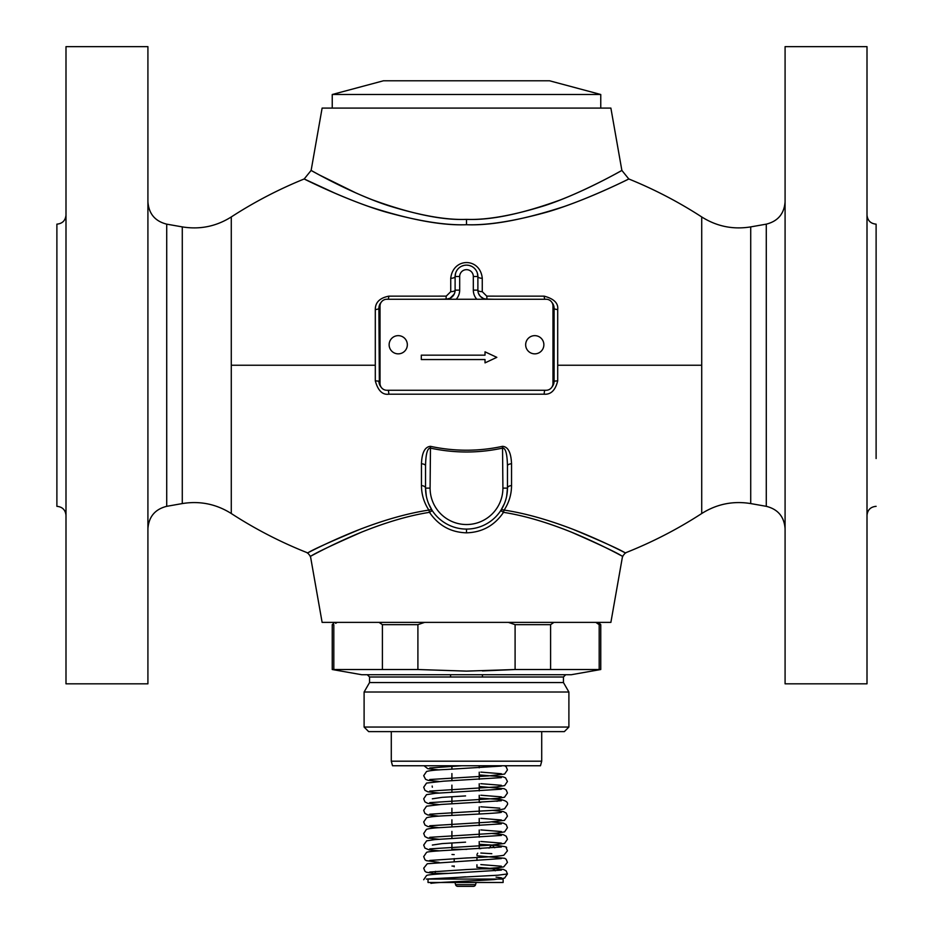 <?xml version="1.0" encoding="UTF-8"?>
<svg xmlns="http://www.w3.org/2000/svg" width="933" height="933" viewBox="0 0 933 933"><rect width="100%" height="100%" fill="white"/><g stroke="black" fill="none" stroke-linecap="round" stroke-linejoin="round"><path stroke-width="1.4" d="M147.915 365.235L147.915 683.819L65.998 683.819L65.998 46.65L147.915 46.65L147.915 365.235M65.998 215.045C65.45 220.573 62.418 223.605 56.89 224.153L56.89 506.327C62.418 506.864 65.45 509.896 65.998 515.424M336.043 193.691L304.193 178.973L311.132 170.412L322.118 108.088L610.882 108.088L621.868 170.412L628.807 178.973C654.313 189.317 678.618 201.971 701.721 216.946L701.721 365.235L557.701 365.235L557.701 309.534C558.482 303.248 553.98 298.782 544.196 296.158L486.769 296.134L482.268 291.679L482.268 278.302C480.285 257.45 453.065 257.193 450.732 278.302A4.548 1.819 180 0 0 455.117 276.483L455.106 290.758M450.732 278.302L450.732 291.679L446.231 296.134L388.804 296.158C379.766 297.965 375.264 302.432 375.299 309.534A4.548 1.213 180 0 0 378.891 308.345L379.369 384.093M466.5 224.725C445.706 225.459 418.695 221.191 385.446 211.919C347.729 201.003 301.207 177.573 304.193 178.973C301.989 177.806 334.259 194.461 368.838 206.52C409.214 219.675 441.776 225.739 466.5 224.725C487.283 225.459 514.293 221.191 547.543 211.931C585.248 201.015 631.816 177.562 628.807 178.973C631 177.806 598.683 194.484 564.138 206.531C523.763 219.675 491.213 225.739 466.5 224.725L466.5 219.36C486.49 220.153 512.415 215.616 544.289 205.75C580.443 194.169 624.748 168.92 621.868 170.412C623.967 169.153 593.248 187.16 560.173 199.989C521.5 214.007 490.28 220.456 466.5 219.36C446.51 220.153 420.573 215.616 388.699 205.75C352.534 194.157 308.263 168.92 311.132 170.412C309.021 169.153 339.705 187.136 372.803 199.977C411.476 213.995 442.709 220.456 466.5 219.36M493.779 299.248L485.183 299.061M483.294 298.467L481.381 297.312M479.632 295.516L478.361 293.055M544.196 296.158A4.548 0.863 -90 0 0 545.012 299.248M537.875 299.248L530.982 299.248M557.701 309.534A4.548 1.213 -0 0 1 554.109 308.345A9.097 9.097 0 0 0 551.904 302.409L552.872 303.75M554.004 306.934L553.619 305.394M375.299 309.534L375.299 380.827C377.947 390.577 382.448 395.032 388.804 394.204L544.196 394.204C550.925 394.682 555.427 390.227 557.701 380.827L554.109 381.165L554.109 308.345L552.977 308.345M622.241 551.321L625.343 552.884L622.533 556.325L617.763 553.805M504.135 510.083A4.548 1.131 -81 0 0 503.517 512.334C524.264 515.599 547.298 522.363 572.594 532.626C603.849 545.525 627.781 559.299 621.961 556.021C616.34 552.429 599.406 544.429 571.148 532.032C546.318 522.083 523.775 515.517 503.517 512.334L500.729 510.619A4.548 2.577 33.3 0 1 504.135 510.083C525.232 513.278 548.662 519.868 574.436 529.862C606.263 542.423 630.696 555.765 624.76 552.581C619.022 549.117 601.75 541.35 572.955 529.291C547.671 519.599 524.731 513.197 504.135 510.083C509.01 502.63 511.482 494.467 511.541 485.592A4.548 2.542 0 0 0 507.459 488.122L507.459 478.302M511.541 485.592L511.541 463.783C511.062 452.505 508.053 446.685 502.525 446.336C478.559 451.502 454.534 451.502 430.475 446.336C424.9 446.825 421.891 452.633 421.459 463.783L421.459 485.592C421.518 494.455 423.979 502.619 428.865 510.083C407.744 513.29 384.279 519.891 358.494 529.897C326.655 542.458 302.327 555.753 308.24 552.593C313.943 549.129 331.192 541.373 359.986 529.314C385.282 519.611 408.246 513.197 428.865 510.083A4.548 1.131 -99 0 1 429.483 512.334C408.701 515.611 385.656 522.375 360.336 532.65C329.081 545.56 305.243 559.287 311.039 556.021C316.625 552.441 333.548 544.464 361.794 532.055C386.635 522.095 409.202 515.517 429.495 512.334C438.44 525.512 450.779 532.358 466.5 532.836C482.221 532.358 494.56 525.512 503.517 512.334M375.299 380.827L378.891 381.165A9.097 9.097 0 0 0 381.096 387.102L380.314 386.052M388.804 296.158A4.548 0.863 -90 0 1 388 299.248M380.023 308.345L378.891 308.345A9.097 9.097 0 0 1 381.096 302.409L380.886 302.665M379.754 304.461L379.09 306.456M447.852 299.061L438.825 299.248M401.038 299.248L395.3 299.248M454.674 292.95L453.461 295.376M452.913 296.088L451.735 297.219M450.534 298.047L449.799 298.42M482.268 278.302A4.548 1.819 0 0 1 477.883 276.483L477.358 273.101M475.923 270.115L474.874 268.786M473.859 267.806L472.553 266.85M471.503 266.267L469.206 265.438M469.077 265.404L466.64 265.112M466.512 265.112L464.202 265.345M464.179 265.345L461.672 266.185M457.846 269.089L457.1 270.08M455.642 273.101L455.129 276.098M486.769 296.134L486.979 299.248A9.097 9.097 0 0 1 477.883 290.14L477.883 276.483A11.383 11.383 0 0 0 466.5 265.112A11.383 11.383 0 0 0 455.117 276.483L459.677 276.483L459.677 290.14A13.657 13.657 0 0 1 456.202 299.248M551.904 387.102A9.097 9.097 0 0 0 554.109 381.165L552.977 381.165M553.782 383.603L554.097 381.562M544.196 394.204A4.548 0.828 90 0 1 545.012 390.262M388.804 394.204A4.548 0.828 90 0 0 387.988 390.262M450.732 291.679A4.548 1.539 180 0 0 455.117 290.14A9.097 9.097 0 0 1 446.021 299.248L450.021 298.315L454.243 294.047M785.085 365.235L785.085 46.65L867.002 46.65L867.002 683.819L785.085 683.819L785.085 365.235M876.11 458.535L876.11 224.153C870.582 223.605 867.55 220.573 867.002 215.045M622.533 556.325L610.882 622.381L322.118 622.381L310.467 556.325L307.657 552.884C280.891 542.295 255.432 529.186 231.279 513.523C216.199 504.03 199.872 500.706 182.285 503.575L166.715 506.327C155.041 509.255 148.779 516.73 147.915 528.731M428.865 510.083A4.548 2.577 146.7 0 1 432.271 510.619L429.483 512.334M421.459 485.592A4.548 2.542 180 0 1 425.541 488.122L426.311 496.006M428.585 503.61L432.037 510.258M421.459 463.783A4.548 2.076 180 0 1 425.541 465.847L425.541 488.122A40.959 40.959 0 0 0 466.5 529.081A40.959 40.959 0 0 0 507.459 488.122L507.459 465.847C507.214 454.336 505.698 448.4 502.91 448.038C478.676 453.31 454.406 453.31 430.09 448.038C427.279 448.528 425.751 454.476 425.541 465.847M425.541 485.137L425.541 488.122A40.959 40.959 0 0 0 466.5 529.081A40.959 40.959 0 0 0 507.459 488.122L506.689 496.006M430.475 446.336L430.09 488.122L425.541 488.122M502.525 446.336L502.91 488.122L507.459 488.122M511.541 463.783A4.548 2.076 -0 0 0 507.459 465.847L507.459 465.847M500.904 510.339L504.415 503.622M460.144 528.579L458.465 528.288M443.548 522.048L442.219 521.104M491.283 520.731L489.452 522.048M474.535 528.288L472.961 528.568M356.033 193.003L319.646 175.089M466.5 765.748L392.513 765.748L391.289 761.188L541.711 761.188L540.487 765.748L466.5 765.748M466.5 731.612L368.652 731.612L364.103 727.052L568.897 727.052L564.348 731.612L466.5 731.612M367.287 674.722L369.561 676.996L563.439 676.996L563.439 682.548L369.561 682.548L364.103 692.018L568.897 692.018L568.897 727.052M379.055 622.381L382.402 624.655L382.402 669.521L332.241 669.521L361.724 674.722L571.276 674.722L600.759 669.521L550.598 669.521L550.598 624.655L553.945 622.381M482.431 670.944L515.098 669.521L550.598 669.521M508.403 622.381L515.098 624.655L515.098 669.521L466.5 671.119L417.902 669.521L417.902 624.655L424.597 622.381M515.098 624.655L550.598 624.655M382.402 624.655L417.902 624.655M382.402 669.521L417.902 669.521M333.816 669.521L333.816 624.655L332.241 624.655L332.241 669.521M600.759 669.521L600.759 624.655L599.184 624.655L595.837 622.381L599.184 624.655L599.184 669.521M335.682 623.349L337.105 622.416M451.98 850.08A4.548 4.548 -90 0 1 451.91 849.333L451.91 842.942M451.91 838.522L451.91 831.373M451.91 826.953L451.91 819.815M451.91 815.395L451.91 808.258M451.91 803.838L451.91 796.7M451.91 792.28L451.91 785.131M451.91 780.723L451.91 773.574M451.91 769.154L451.91 765.748M479.224 848.703L479.224 841.543M479.224 837.146L479.224 829.985M479.224 825.588L479.224 818.428M479.224 814.031L479.224 806.87M479.224 802.473L479.224 795.301M479.224 790.904L479.224 783.743M479.224 779.347L479.224 772.186M479.224 767.789L479.224 765.748M476.95 854.488L477.708 853.182M476.95 866.78L476.95 864.774M476.95 860.389L476.95 857.474M454.196 866.78L454.196 865.917M454.196 861.521L454.196 858.605M473.369 886.35L457.765 886.35L473.369 886.35A2.274 2.274 0 0 0 475.573 884.659L476.157 882.478M457.765 886.35A2.274 2.274 0 0 1 455.572 884.659L454.977 882.478M428.025 882.478L503.12 882.478L503.12 879.073L428.025 879.073L428.025 882.478M491.516 868.833L480.927 868.833L491.516 868.833A4.548 4.548 90 0 1 495.283 870.827M448.551 873.381L435.07 873.381A4.548 4.548 -90 0 1 435.571 871.317M435.07 873.381L435.07 874.244M465.567 795.919L442.044 797.365L432.341 798.811M429.763 814.206L483.294 810.894C494.385 810.427 501.488 809.716 504.578 808.759L507.435 804.584C508.217 802.298 505.954 800.631 500.659 799.558L496.986 801.319M479.224 802.31L480.822 802.38M479.224 848.552L480.822 848.622M465.567 842.161L442.044 843.607L432.341 845.053M494.77 847.747L491.994 845.053M491.633 845.076L489.044 848.144M430.929 883.353C435.758 882.338 472.541 881.044 494 879.586L504.578 878.116L507.435 873.941L498 875.212L426.358 879.073L499.843 879.073L434.463 879.073L465.567 876.833M332.241 108.088L332.241 94.501L383.44 80.786L549.56 80.786L600.759 94.501L332.241 94.501M600.759 108.088L600.759 94.501M386.857 390.262L546.143 390.262A6.823 6.823 0 0 0 552.977 383.44L552.977 306.071A6.823 6.823 0 0 0 546.143 299.248L386.857 299.248A6.823 6.823 0 0 0 380.023 306.071L380.023 383.44A6.823 6.823 0 0 0 386.857 390.262M421.296 355.158L421.296 359.555L485.02 359.555L485.02 362.867L496.822 357.351L485.02 351.834L485.02 355.158L421.296 355.158M407.336 344.755A9.097 9.097 0 0 1 398.228 353.852A9.097 9.097 0 0 1 389.131 344.755A9.097 9.097 0 0 1 398.228 335.647A9.097 9.097 0 0 1 407.336 344.755M543.869 344.755A9.097 9.097 0 0 1 534.772 353.852A9.097 9.097 0 0 1 525.664 344.755A9.097 9.097 0 0 1 534.772 335.647A9.097 9.097 0 0 1 543.869 344.755M375.299 365.235L231.279 365.235L231.279 216.946C254.382 201.971 278.687 189.317 304.193 178.973M482.268 291.679A4.548 1.539 0 0 1 477.883 290.14L473.323 290.14L473.323 276.483L477.883 276.483A11.383 11.383 0 0 0 466.5 265.112A11.383 11.383 0 0 0 455.117 276.483M557.701 380.827L557.701 365.235M231.279 365.235L231.279 513.523M701.721 365.235L701.721 513.523C677.568 529.186 652.109 542.295 625.343 552.884M446.231 296.134L446.021 299.248A9.097 9.097 0 0 0 455.117 290.14L459.677 290.14M476.798 299.248A13.657 13.657 0 0 1 473.323 290.14M473.323 276.483A6.823 6.823 0 0 0 466.5 269.66A6.823 6.823 0 0 0 459.677 276.483M380.023 381.165L378.891 381.165A9.097 9.097 0 0 0 381.096 387.102M381.096 302.409A9.097 9.097 0 0 0 378.891 308.345M701.721 216.946C716.801 226.439 733.128 229.763 750.715 226.894L750.715 503.575C733.128 500.706 716.801 504.03 701.721 513.523M750.715 503.575L766.285 506.327L766.285 224.153C777.959 221.214 784.221 213.739 785.085 201.738M466.5 529.081L466.5 532.836M430.09 488.122A36.41 36.41 0 0 0 466.5 524.533A36.41 36.41 0 0 0 502.91 488.122M231.279 216.946C216.199 226.439 199.872 229.763 182.285 226.894L182.285 503.575M166.715 506.327L166.715 224.153C155.041 221.214 148.779 213.739 147.915 201.738M466.862 849.333L451.91 849.333M475.573 884.659L455.572 884.659M486.979 299.248L483.609 298.595M483.562 298.583L480.332 296.356L478.501 293.452M455.047 291.283L455.117 290.14M378.926 382.005L378.891 381.352M750.715 226.894L766.285 224.153M766.285 506.327C777.959 509.255 784.221 516.73 785.085 528.731M876.11 506.327C870.582 506.864 867.55 509.896 867.002 515.424M182.285 226.894L166.715 224.153M541.711 731.612L541.711 761.188M391.289 731.612L391.289 761.188M364.103 692.018L364.103 727.052M563.439 682.548L568.897 692.018M563.439 676.996L565.713 674.722M334.515 622.381L332.241 624.655M598.485 622.381L600.759 624.655M450.569 676.996L450.569 674.722M482.431 676.996L482.431 674.722M369.561 676.996L369.561 682.548M429.763 779.521L488.402 775.918L504.59 774.075L507.435 769.912L506.211 766.844L504.59 765.748M501.383 766.075L446.674 769.445C436.236 769.888 429.518 770.576 426.533 771.521L423.699 775.685L425.576 779.312L428.142 780.338L439.128 781.469M429.751 791.079L496.613 786.904L504.613 785.621L507.435 781.469L505.558 777.842L503.004 776.816L479.224 774.938M501.371 777.632L443.49 781.189L426.544 783.079L423.699 787.242L424.935 790.321L427.85 791.825L439.116 793.027M429.751 802.637L497.884 798.345L504.485 797.237L507.435 793.027L506.211 789.971L504.217 788.712L479.224 786.496M432.166 786.053L432.341 787.242M501.383 789.19L435.408 793.307L426.509 794.659L423.699 798.811L424.923 801.867L427.792 803.383L439.046 804.584M500.659 799.558L479.224 798.053M429.763 767.964L461.858 765.748M424.014 765.748L427.804 768.699L439.116 769.912M480.833 772.116L501.383 773.737M480.822 783.673L501.383 785.306M480.833 795.231L501.383 796.864M480.822 806.788L499.761 808.153M501.371 800.759L441.111 804.456L426.556 806.194L423.699 810.369L424.923 813.424L427.781 814.941L439.105 816.142M480.833 818.346L501.383 819.979M429.763 825.763L488.81 822.136L504.485 820.364L507.435 816.153L506.211 813.086L503.342 811.57L492.029 810.369M501.359 812.316L501.383 812.316C499.691 813.133 469.731 814.497 448.948 815.559C437.297 816.048 429.868 816.772 426.661 817.716L423.699 821.926L424.947 825.005L427.85 826.51L439.116 827.711M480.833 829.915L501.383 831.548M429.751 837.321L496.356 833.157L504.59 831.874L507.435 827.711L506.211 824.644L503.33 823.128L492.029 821.926M501.383 823.874L442.545 827.489C434.428 827.851 429.063 828.469 426.451 829.367L423.699 833.484L424.935 836.551L427.815 838.067L439.116 839.268M480.833 841.473L501.383 843.105M429.751 848.878L492.332 845.03L504.59 843.432L507.435 839.268L506.211 836.213L503.342 834.697L492.018 833.484M501.383 835.432L434.871 839.583L426.661 840.831L423.699 845.053L424.923 848.097L429.063 849.87L439.116 850.826M480.822 853.03L491.808 853.695M429.751 860.448L466.605 857.987C485.941 857.205 498.327 856.296 503.773 855.281L507.435 850.826L506.211 847.77C508.158 847.012 503.447 846.103 492.088 845.053L479.224 844.295M501.383 846.989L451.957 850.08C425.063 851.561 427.209 852.214 426.533 852.447L423.699 856.599L424.947 859.69L426.288 860.658L439.116 862.384M429.751 872.005L467.083 869.533C486.163 868.751 498.385 867.853 503.75 866.85L507.435 862.384L506.187 859.316L504.776 858.313L476.95 855.736M454.196 854.605L451.992 854.488M501.359 858.558L427.279 863.736L423.71 868.168L424.958 871.259L426.299 872.215L435.07 873.65M507.435 873.953L506.176 870.862L503.4 869.393L476.81 867.293M454.196 866.162L451.992 866.057M501.383 870.116L448.365 873.393C425.681 874.711 427.291 875.306 426.521 875.574L423.699 879.726M480.822 864.588L501.394 866.221M496.064 877.137L501.394 877.79"/></g></svg>
